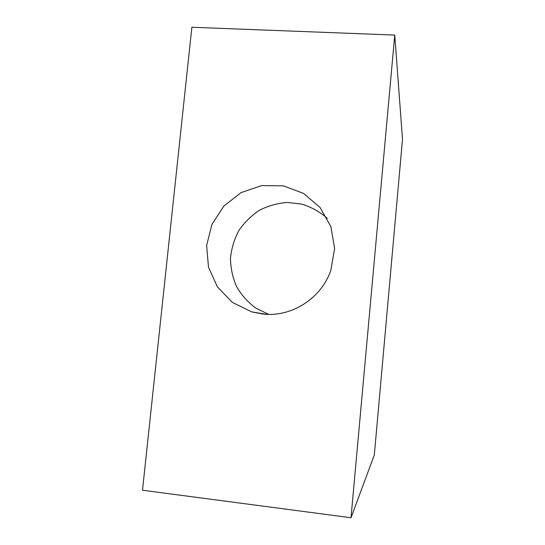 <?xml version="1.0" encoding="UTF-8"?>
<svg xmlns="http://www.w3.org/2000/svg" width="545" height="545" viewBox="0 0 545 545"><rect width="100%" height="100%" fill="white"/><g stroke="black" fill="none" stroke-linecap="round" stroke-linejoin="round"><path stroke-width="0.82" d="M327.245 218.286C319.792 211.835 311.386 207.127 302.032 204.164L287.59 202.447C277.793 203.135 268.494 205.69 259.692 210.118C251.449 215.52 244.528 222.292 238.928 230.433C234.289 239.153 231.475 248.418 230.481 258.221C230.61 268.065 232.626 277.487 236.516 286.486C241.428 294.968 247.805 302.148 255.653 308.02L268.753 314.39M263.344 314.111C291.813 317.224 321.332 298.306 330.808 270.436L334.63 248.411L330.876 226.57L320.065 207.502L303.524 193.4L283.25 185.838L261.614 185.6L241.053 192.623L223.879 206.051L211.964 224.356L206.623 245.502L208.483 267.152L217.373 286.868L232.368 302.407L251.824 311.924L263.344 314.111M402.503 139.275L374.32 454.993L351.007 517.75L142.497 490.228L191.874 27.25L394.744 35.071L402.503 139.275M351.007 517.75L394.744 35.071M251.824 311.924L266.457 314.329"/></g></svg>
